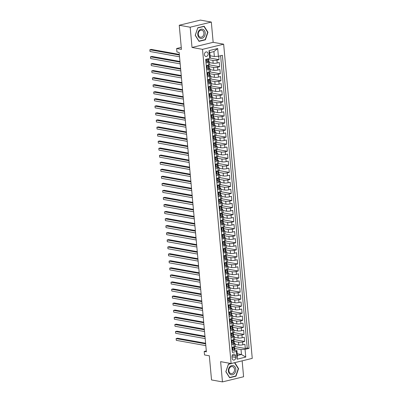 <?xml version="1.0" encoding="UTF-8"?>
<svg xmlns="http://www.w3.org/2000/svg" width="402" height="402" viewBox="0 0 402 402"><rect width="100%" height="100%" fill="white"/><g stroke="black" fill="none" stroke-linecap="round" stroke-linejoin="round"><path stroke-width="0.6" d="M204.457 54.632A2.311 1.824 100.2 0 0 205.879 56.461A2.311 1.824 100.2 0 0 208.115 53.742A2.311 1.824 100.2 0 0 206.693 51.913A2.311 1.824 100.2 0 0 204.457 54.632M211.321 22.06L200.387 20.1L179.247 25.246L190.181 27.205L192.02 47.461L202.518 49.345L223.658 44.195L213.16 42.316L211.321 22.06L190.181 27.205M202.518 49.345L231.11 363.529L252.25 358.383L223.658 44.195M231.11 363.529L220.618 361.649L222.457 381.9L243.597 376.754L242.15 360.84M222.457 381.9L211.527 379.94L209.331 355.81L204.523 354.946L204.201 351.423L206.387 351.82L179.141 52.426L176.955 52.034L176.634 48.511L181.443 49.376L179.247 25.246M205.854 59.33L206.166 62.797L208.256 62.29L208.512 65.109A2.889 0.583 -5.2 0 0 209.638 64.531L209.382 61.717A2.889 0.583 174.8 0 1 208.256 62.29M208.512 65.109L206.427 65.616L206.809 69.842L208.894 69.335L209.151 72.154A2.889 0.583 -5.2 0 0 210.281 71.576L210.025 68.762A2.889 0.583 174.8 0 1 208.894 69.335M209.151 72.154L207.065 72.661L207.452 76.888L209.537 76.38L209.794 79.199A2.889 0.583 -5.2 0 0 210.919 78.621L210.663 75.802A2.889 0.583 174.8 0 1 209.537 76.38M209.794 79.199L207.708 79.707L208.09 83.933L210.176 83.425L210.432 86.244A2.889 0.583 -5.2 0 0 211.563 85.666L211.306 82.847A2.889 0.583 174.8 0 1 210.176 83.425M210.432 86.244L208.347 86.752L208.733 90.978L210.819 90.47L211.075 93.289A2.889 0.583 -5.2 0 0 212.201 92.711L211.944 89.892A2.889 0.583 174.8 0 1 210.819 90.47M211.075 93.289L208.99 93.797L209.372 98.023L211.457 97.515L211.713 100.334A2.889 0.583 -5.2 0 0 212.844 99.756L212.588 96.937A2.889 0.583 174.8 0 1 211.457 97.515M211.713 100.334L209.628 100.842L210.015 105.068L212.1 104.56L212.356 107.374A2.889 0.583 -5.2 0 0 213.487 106.801L213.231 103.982A2.889 0.583 174.8 0 1 212.1 104.56M212.356 107.374L210.271 107.882L210.658 112.113L212.743 111.605L213 114.419A2.889 0.583 -5.2 0 0 214.125 113.846L213.869 111.027A2.889 0.583 174.8 0 1 212.743 111.605M213 114.419L210.914 114.927L211.296 119.153L213.382 118.645L213.638 121.464A2.889 0.583 -5.2 0 0 214.768 120.891L214.512 118.072A2.889 0.583 174.8 0 1 213.382 118.645M213.638 121.464L211.552 121.972L211.939 126.198L214.025 125.69L214.281 128.509A2.889 0.583 -5.2 0 0 215.407 127.936L215.15 125.117A2.889 0.583 174.8 0 1 214.025 125.69M214.281 128.509L212.196 129.017L212.578 133.243L214.663 132.735L214.919 135.554A2.889 0.583 -5.2 0 0 216.05 134.977L215.794 132.163A2.889 0.583 174.8 0 1 214.663 132.735M214.919 135.554L212.834 136.062L213.221 140.288L215.306 139.78L215.562 142.599A2.889 0.583 -5.2 0 0 216.693 142.022L216.437 139.208A2.889 0.583 174.8 0 1 215.306 139.78M215.562 142.599L213.477 143.107L213.859 147.333L215.949 146.825L216.206 149.644A2.889 0.583 -5.2 0 0 217.331 149.067L217.075 146.248A2.889 0.583 174.8 0 1 215.949 146.825M216.206 149.644L214.12 150.152L214.502 154.378L216.588 153.871L216.844 156.69A2.889 0.583 -5.2 0 0 217.974 156.112L217.718 153.293A2.889 0.583 174.8 0 1 216.588 153.871M216.844 156.69L214.758 157.197L215.145 161.423L217.231 160.916L217.487 163.735A2.889 0.583 -5.2 0 0 218.613 163.157L218.356 160.338A2.889 0.583 174.8 0 1 217.231 160.916M217.487 163.735L215.402 164.242L215.784 168.468L217.869 167.961L218.125 170.78A2.889 0.583 -5.2 0 0 219.256 170.202L219 167.383A2.889 0.583 174.8 0 1 217.869 167.961M218.125 170.78L216.04 171.287L216.427 175.513L218.512 175.006L218.768 177.82A2.889 0.583 -5.2 0 0 219.894 177.247L219.638 174.428A2.889 0.583 174.8 0 1 218.512 175.006M218.768 177.82L216.683 178.327L217.065 182.558L219.15 182.051L219.407 184.865A2.889 0.583 -5.2 0 0 220.537 184.292L220.281 181.473A2.889 0.583 174.8 0 1 219.15 182.051M219.407 184.865L217.321 185.372L217.708 189.598L219.793 189.091L220.05 191.91A2.889 0.583 -5.2 0 0 221.18 191.337L220.924 188.518A2.889 0.583 174.8 0 1 219.793 189.091M220.05 191.91L217.964 192.417L218.351 196.643L220.437 196.136L220.693 198.955A2.889 0.583 -5.2 0 0 221.819 198.382L221.562 195.563A2.889 0.583 174.8 0 1 220.437 196.136M220.693 198.955L218.608 199.462L218.989 203.688L221.075 203.181L221.331 206A2.889 0.583 -5.2 0 0 222.462 205.422L222.205 202.608A2.889 0.583 174.8 0 1 221.075 203.181M221.331 206L219.246 206.507L219.633 210.733L221.718 210.226L221.974 213.045A2.889 0.583 -5.2 0 0 223.1 212.467L222.844 209.653A2.889 0.583 174.8 0 1 221.718 210.226M221.974 213.045L219.889 213.552L220.271 217.778L222.356 217.271L222.613 220.09A2.889 0.583 -5.2 0 0 223.743 219.512L223.487 216.693A2.889 0.583 174.8 0 1 222.356 217.271M222.613 220.09L220.527 220.597L220.914 224.824L222.999 224.316L223.256 227.135A2.889 0.583 -5.2 0 0 224.386 226.557L224.125 223.738A2.889 0.583 174.8 0 1 222.999 224.316M223.256 227.135L221.17 227.643L221.552 231.869L223.643 231.361L223.899 234.18A2.889 0.583 -5.2 0 0 225.025 233.602L224.768 230.783A2.889 0.583 174.8 0 1 223.643 231.361M223.899 234.18L221.814 234.688L222.195 238.914L224.281 238.406L224.537 241.225A2.889 0.583 -5.2 0 0 225.668 240.647L225.411 237.828A2.889 0.583 174.8 0 1 224.281 238.406M224.537 241.225L222.452 241.733L222.839 245.959L224.924 245.451L225.18 248.265A2.889 0.583 -5.2 0 0 226.306 247.692L226.05 244.873A2.889 0.583 174.8 0 1 224.924 245.451M225.18 248.265L223.095 248.773L223.477 253.004L225.562 252.496L225.818 255.31A2.889 0.583 -5.2 0 0 226.949 254.737L226.693 251.918A2.889 0.583 174.8 0 1 225.562 252.496M225.818 255.31L223.733 255.818L224.12 260.044L226.205 259.536L226.462 262.355A2.889 0.583 -5.2 0 0 227.587 261.782L227.331 258.963A2.889 0.583 174.8 0 1 226.205 259.536M226.462 262.355L224.376 262.863L224.758 267.089L226.844 266.581L227.1 269.4A2.889 0.583 -5.2 0 0 228.23 268.827L227.974 266.008A2.889 0.583 174.8 0 1 226.844 266.581M227.1 269.4L225.014 269.908L225.401 274.134L227.487 273.626L227.743 276.445A2.889 0.583 -5.2 0 0 228.874 275.867L228.617 273.053A2.889 0.583 174.8 0 1 227.487 273.626M227.743 276.445L225.658 276.953L226.045 281.179L228.13 280.671L228.386 283.49A2.889 0.583 -5.2 0 0 229.512 282.913L229.256 280.099A2.889 0.583 174.8 0 1 228.13 280.671M228.386 283.49L226.301 283.998L226.683 288.224L228.768 287.716L229.024 290.535A2.889 0.583 -5.2 0 0 230.155 289.958L229.899 287.139A2.889 0.583 174.8 0 1 228.768 287.716M229.024 290.535L226.939 291.043L227.326 295.269L229.411 294.761L229.668 297.58A2.889 0.583 -5.2 0 0 230.793 297.003L230.537 294.184A2.889 0.583 174.8 0 1 229.411 294.761M229.668 297.58L227.582 298.088L227.964 302.314L230.05 301.807L230.306 304.626A2.889 0.583 -5.2 0 0 231.436 304.048L231.18 301.229A2.889 0.583 174.8 0 1 230.05 301.807M230.306 304.626L228.22 305.133L228.607 309.359L230.693 308.852L230.949 311.666A2.889 0.583 -5.2 0 0 232.08 311.093L231.818 308.274A2.889 0.583 174.8 0 1 230.693 308.852M230.949 311.666L228.864 312.178L229.246 316.404L231.336 315.897L231.592 318.711A2.889 0.583 -5.2 0 0 232.718 318.138L232.462 315.319A2.889 0.583 174.8 0 1 231.336 315.897M231.592 318.711L229.507 319.218L229.889 323.449L231.974 322.942L232.23 325.756A2.889 0.583 -5.2 0 0 233.361 325.183L233.105 322.364A2.889 0.583 174.8 0 1 231.974 322.942M232.23 325.756L230.145 326.263L230.532 330.489L232.617 329.982L232.874 332.801A2.889 0.583 -5.2 0 0 233.999 332.228L233.743 329.409A2.889 0.583 174.8 0 1 232.617 329.982M232.874 332.801L230.788 333.308L231.17 337.534L233.255 337.027L233.512 339.846A2.889 0.583 -5.2 0 0 234.642 339.273L234.386 336.454A2.889 0.583 174.8 0 1 233.255 337.027M233.512 339.846L231.426 340.353L231.813 344.579L233.899 344.072A2.889 0.583 -5.2 0 0 235.024 343.499A2.889 0.583 -5.2 0 0 234.436 343.202L234.18 343.157M235.105 344.353L238.803 345.022A2.889 0.583 -5.2 0 0 242.838 344.775L244.924 344.268L245.31 348.494L234.939 346.635M233.743 341.338L238.547 342.202A2.889 0.583 -5.2 0 0 242.582 341.961L244.667 341.454L234.296 339.589M244.667 341.454L244.285 337.223L242.2 337.73A2.889 0.583 -5.2 0 1 238.165 337.976L234.461 337.313M233.823 330.268L237.522 330.931A2.889 0.583 -5.2 0 0 241.557 330.69L243.642 330.178L244.029 334.409L233.657 332.544M233.18 323.223L236.884 323.886A2.889 0.583 -5.2 0 0 240.914 323.645L242.999 323.138L243.386 327.364L233.014 325.499M232.542 316.178L236.24 316.841A2.889 0.583 -5.2 0 0 240.275 316.6L242.361 316.093L242.743 320.319L232.371 318.454M231.899 309.133L235.597 309.796A2.889 0.583 -5.2 0 0 239.632 309.555L241.718 309.048L242.104 313.274L231.733 311.414M231.256 302.088L234.959 302.751A2.889 0.583 -5.2 0 0 238.994 302.51L241.079 302.002L241.461 306.229L231.09 304.369M230.617 295.043L234.316 295.706A2.889 0.583 -5.2 0 0 238.351 295.465L240.436 294.957L240.823 299.183L230.452 297.324M229.974 287.998L233.678 288.661A2.889 0.583 -5.2 0 0 237.713 288.42L239.798 287.912L240.18 292.138L229.808 290.279M229.336 280.953L233.034 281.616A2.889 0.583 -5.2 0 0 237.069 281.375L239.155 280.867L239.542 285.093L229.17 283.234M228.693 273.908L232.391 274.576A2.889 0.583 -5.2 0 0 236.426 274.33L238.512 273.822L238.899 278.048L228.527 276.189M228.055 266.868L231.753 267.531A2.889 0.583 -5.2 0 0 235.788 267.285L237.873 266.777L238.255 271.008L227.884 269.144M227.411 259.823L231.11 260.486A2.889 0.583 -5.2 0 0 235.145 260.245L237.23 259.732L237.617 263.963L227.246 262.099M226.768 252.778L230.472 253.441A2.889 0.583 -5.2 0 0 234.507 253.2L236.592 252.692L236.974 256.918L226.602 255.054M226.13 245.733L229.828 246.396A2.889 0.583 -5.2 0 0 233.863 246.155L235.949 245.647L236.336 249.873L225.964 248.009M225.487 238.687L229.19 239.351A2.889 0.583 -5.2 0 0 233.22 239.11L235.306 238.602L235.693 242.828L225.321 240.969M224.849 231.642L228.547 232.306A2.889 0.583 -5.2 0 0 232.582 232.065L234.667 231.557L235.049 235.783L224.678 233.924M224.205 224.597L227.904 225.261A2.889 0.583 -5.2 0 0 231.939 225.019L234.024 224.512L234.411 228.738L224.04 226.879M223.562 217.552L227.266 218.216A2.889 0.583 -5.2 0 0 231.301 217.974L233.386 217.467L233.768 221.693L223.396 219.834M222.924 210.507L226.622 211.171A2.889 0.583 -5.2 0 0 230.658 210.929L232.743 210.422L233.13 214.648L222.758 212.789M222.281 203.462L225.984 204.131A2.889 0.583 -5.2 0 0 230.019 203.884L232.105 203.377L232.487 207.603L222.115 205.744M221.643 196.422L225.341 197.086A2.889 0.583 -5.2 0 0 229.376 196.839L231.462 196.332L231.848 200.563L221.477 198.699M220.999 189.377L224.703 190.04A2.889 0.583 -5.2 0 0 228.733 189.799L230.818 189.287L231.205 193.518L220.834 191.653M220.361 182.332L224.06 182.995A2.889 0.583 -5.2 0 0 228.095 182.754L230.18 182.247L230.562 186.473L220.19 184.608M219.718 175.287L223.417 175.95A2.889 0.583 -5.2 0 0 227.452 175.709L229.537 175.202L229.924 179.428L219.552 177.568M219.075 168.242L222.778 168.905A2.889 0.583 -5.2 0 0 226.813 168.664L228.899 168.157L229.281 172.383L218.909 170.523M218.437 161.197L222.135 161.86A2.889 0.583 -5.2 0 0 226.17 161.619L228.256 161.112L228.643 165.338L218.271 163.478M217.794 154.152L221.497 154.815A2.889 0.583 -5.2 0 0 225.527 154.574L227.612 154.066L227.999 158.293L217.628 156.433M217.155 147.107L220.854 147.77A2.889 0.583 -5.2 0 0 224.889 147.529L226.974 147.021L227.356 151.247L216.985 149.388M216.512 140.062L220.211 140.725A2.889 0.583 -5.2 0 0 224.246 140.484L226.331 139.976L226.718 144.202L216.346 142.343M215.869 133.017L219.572 133.685A2.889 0.583 -5.2 0 0 223.607 133.439L225.693 132.931L226.075 137.157L215.703 135.298M215.231 125.977L218.929 126.64A2.889 0.583 -5.2 0 0 222.964 126.394L225.05 125.886L225.437 130.117L215.065 128.253M214.588 118.932L218.291 119.595A2.889 0.583 -5.2 0 0 222.326 119.354L224.411 118.846L224.793 123.072L214.422 121.208M213.949 111.887L217.648 112.55A2.889 0.583 -5.2 0 0 221.683 112.309L223.768 111.801L224.155 116.027L213.784 114.163M213.306 104.842L217.01 105.505A2.889 0.583 -5.2 0 0 221.04 105.264L223.125 104.756L223.512 108.982L213.14 107.123M212.668 97.797L216.366 98.46A2.889 0.583 -5.2 0 0 220.402 98.219L222.487 97.711L222.869 101.937L212.497 100.078M212.025 90.751L215.723 91.415A2.889 0.583 -5.2 0 0 219.758 91.174L221.844 90.666L222.231 94.892L211.859 93.033M211.382 83.706L215.085 84.37A2.889 0.583 -5.2 0 0 219.12 84.129L221.206 83.621L221.587 87.847L211.216 85.988M210.743 76.661L214.442 77.325A2.889 0.583 -5.2 0 0 218.477 77.084L220.562 76.576L220.949 80.802L210.578 78.943M210.1 69.616L213.804 70.28A2.889 0.583 -5.2 0 0 217.834 70.038L219.919 69.531L220.306 73.757L209.934 71.898M209.462 62.571L213.16 63.24A2.889 0.583 -5.2 0 0 217.196 62.993L219.281 62.486L219.663 66.712L209.291 64.853M209.382 61.717A2.889 0.583 174.8 0 0 208.789 61.421L208.537 61.375M210.025 68.762A2.889 0.583 174.8 0 0 209.432 68.466L209.181 68.42M210.663 75.802A2.889 0.583 174.8 0 0 210.07 75.511L209.819 75.465M211.306 82.847A2.889 0.583 174.8 0 0 210.713 82.556L210.462 82.51M211.944 89.892A2.889 0.583 174.8 0 0 211.357 89.601L211.1 89.556M212.588 96.937A2.889 0.583 174.8 0 0 211.995 96.646L211.743 96.601M213.231 103.982A2.889 0.583 174.8 0 0 212.638 103.686L212.387 103.641M213.869 111.027A2.889 0.583 174.8 0 0 213.276 110.731L213.025 110.686M214.512 118.072A2.889 0.583 174.8 0 0 213.919 117.776L213.668 117.731M215.15 125.117A2.889 0.583 174.8 0 0 214.562 124.821L214.306 124.776M215.794 132.163A2.889 0.583 174.8 0 0 215.201 131.866L214.949 131.821M216.437 139.208A2.889 0.583 174.8 0 0 215.844 138.911L215.588 138.866M217.075 146.248A2.889 0.583 174.8 0 0 216.482 145.956L216.231 145.911M217.718 153.293A2.889 0.583 174.8 0 0 217.125 153.001L216.874 152.956M218.356 160.338A2.889 0.583 174.8 0 0 217.763 160.046L217.512 160.001M219 167.383A2.889 0.583 174.8 0 0 218.407 167.091L218.155 167.046M219.638 174.428A2.889 0.583 174.8 0 0 219.05 174.131L218.794 174.086M220.281 181.473A2.889 0.583 174.8 0 0 219.688 181.176L219.437 181.131M220.924 188.518A2.889 0.583 174.8 0 0 220.331 188.221L220.08 188.176M221.562 195.563A2.889 0.583 174.8 0 0 220.969 195.266L220.718 195.221M222.205 202.608A2.889 0.583 174.8 0 0 221.613 202.312L221.361 202.266M222.844 209.653A2.889 0.583 174.8 0 0 222.256 209.357L221.999 209.311M223.487 216.693A2.889 0.583 174.8 0 0 222.894 216.402L222.643 216.356M224.125 223.738A2.889 0.583 174.8 0 0 223.537 223.447L223.281 223.401M224.768 230.783A2.889 0.583 174.8 0 0 224.175 230.492L223.924 230.446M225.411 237.828A2.889 0.583 174.8 0 0 224.818 237.537L224.567 237.492M226.05 244.873A2.889 0.583 174.8 0 0 225.457 244.577L225.205 244.532M226.693 251.918A2.889 0.583 174.8 0 0 226.1 251.622L225.849 251.577M227.331 258.963A2.889 0.583 174.8 0 0 226.743 258.667L226.487 258.622M227.974 266.008A2.889 0.583 174.8 0 0 227.381 265.712L227.13 265.667M228.617 273.053A2.889 0.583 174.8 0 0 228.024 272.757L227.768 272.712M229.256 280.099A2.889 0.583 174.8 0 0 228.663 279.802L228.411 279.757M229.899 287.139A2.889 0.583 174.8 0 0 229.306 286.847L229.055 286.802M230.537 294.184A2.889 0.583 174.8 0 0 229.949 293.892L229.693 293.847M231.18 301.229A2.889 0.583 174.8 0 0 230.587 300.937L230.336 300.892M231.818 308.274A2.889 0.583 174.8 0 0 231.23 307.982L230.974 307.937M232.462 315.319A2.889 0.583 174.8 0 0 231.869 315.022L231.617 314.977M233.105 322.364A2.889 0.583 174.8 0 0 232.512 322.067L232.261 322.022M233.743 329.409A2.889 0.583 174.8 0 0 233.15 329.112L232.899 329.067M234.386 336.454A2.889 0.583 174.8 0 0 233.793 336.157L233.542 336.112M235.693 357.443L235.552 355.896A2.241 1.764 100.2 0 0 234.18 354.122A2.241 1.764 100.2 0 0 232.009 356.76L232.15 358.308A2.241 1.764 100.2 0 0 233.527 360.081A2.241 1.764 100.2 0 0 235.693 357.443L232.014 356.785M210.08 55.757L214.356 56.521L213.909 51.592L209.794 52.592L210.241 57.526L209.703 58.396L205.703 59.365L232.376 352.418L236.376 351.448L236.914 350.579L234.823 350.202M209.703 58.396L209 50.647L217.683 48.531L218.392 56.28L222.391 55.305L249.059 348.358L245.059 349.333L245.768 357.082L237.079 359.197L236.376 351.448M208.095 59.556L212.904 60.421L213.16 63.24M208.738 66.601L213.547 67.466L213.804 70.28M209.382 73.646L214.186 74.511L214.442 77.325M210.02 80.691L214.829 81.556L215.085 84.37M210.663 87.736L215.467 88.596L215.723 91.415M211.301 94.782L216.11 95.641L216.366 98.46M211.944 101.827L216.748 102.686L217.01 105.505M212.588 108.867L217.392 109.731L217.648 112.55M213.226 115.912L218.035 116.776L218.291 119.595M213.869 122.957L218.673 123.821L218.929 126.64M214.507 130.002L219.316 130.866L219.572 133.685M215.15 137.047L219.954 137.911L220.211 140.725M215.789 144.092L220.597 144.956L220.854 147.77M216.432 151.137L221.241 152.001L221.497 154.815M217.075 158.182L221.879 159.041L222.135 161.86M217.713 165.227L222.522 166.086L222.778 168.905M218.356 172.272L223.16 173.131L223.417 175.95M218.995 179.312L223.803 180.176L224.06 182.995M219.638 186.357L224.442 187.221L224.703 190.04M220.281 193.402L225.085 194.266L225.341 197.086M220.919 200.447L225.728 201.312L225.984 204.131M221.562 207.492L226.366 208.357L226.622 211.171M222.2 214.537L227.009 215.402L227.266 218.216M222.844 221.582L227.648 222.447L227.904 225.261M223.482 228.627L228.291 229.487L228.547 232.306M224.125 235.672L228.934 236.532L229.19 239.351M224.768 242.718L229.572 243.577L229.828 246.396M225.406 249.758L230.215 250.622L230.472 253.441M226.05 256.803L230.854 257.667L231.11 260.486M226.688 263.848L231.497 264.712L231.753 267.531M227.331 270.893L232.135 271.757L232.391 274.576M227.974 277.938L232.778 278.802L233.034 281.616M228.612 284.983L233.421 285.847L233.678 288.661M229.256 292.028L234.059 292.892L234.316 295.706M229.894 299.073L234.703 299.932L234.959 302.751M230.537 306.118L235.341 306.977L235.597 309.796M231.175 313.163L235.984 314.022L236.24 316.841M231.818 320.203L236.627 321.067L236.884 323.886M232.462 327.248L237.265 328.112L237.522 330.931M233.1 334.293L237.909 335.157L238.165 337.976M245.31 348.494L247.225 348.031L220.623 55.737M212.904 60.421A2.889 0.583 174.8 0 0 216.939 60.179L219.025 59.672L218.708 56.205M219.663 66.712L217.577 67.219A2.889 0.583 174.8 0 1 213.547 67.466M220.306 73.757L218.221 74.264A2.889 0.583 174.8 0 1 214.186 74.511M220.949 80.802L218.864 81.31A2.889 0.583 174.8 0 1 214.829 81.556M221.587 87.847L219.502 88.355A2.889 0.583 174.8 0 1 215.467 88.596M222.231 94.892L220.145 95.4A2.889 0.583 174.8 0 1 216.11 95.641M222.869 101.937L220.783 102.445A2.889 0.583 174.8 0 1 216.748 102.686M223.512 108.982L221.427 109.49A2.889 0.583 174.8 0 1 217.392 109.731M224.155 116.027L222.07 116.535A2.889 0.583 174.8 0 1 218.035 116.776M224.793 123.072L222.708 123.58A2.889 0.583 174.8 0 1 218.673 123.821M225.437 130.117L223.351 130.625A2.889 0.583 174.8 0 1 219.316 130.866M226.075 137.157L223.989 137.665A2.889 0.583 174.8 0 1 219.954 137.911M226.718 144.202L224.633 144.71A2.889 0.583 174.8 0 1 220.597 144.956M227.356 151.247L225.271 151.755A2.889 0.583 174.8 0 1 221.241 152.001M227.999 158.293L225.914 158.8A2.889 0.583 174.8 0 1 221.879 159.041M228.643 165.338L226.557 165.845A2.889 0.583 174.8 0 1 222.522 166.086M229.281 172.383L227.195 172.89A2.889 0.583 174.8 0 1 223.16 173.131M229.924 179.428L227.839 179.935A2.889 0.583 174.8 0 1 223.803 180.176M230.562 186.473L228.477 186.98A2.889 0.583 174.8 0 1 224.442 187.221M231.205 193.518L229.12 194.025A2.889 0.583 174.8 0 1 225.085 194.266M231.848 200.563L229.763 201.07A2.889 0.583 174.8 0 1 225.728 201.312M232.487 207.603L230.401 208.11A2.889 0.583 174.8 0 1 226.366 208.357M233.13 214.648L231.044 215.155A2.889 0.583 174.8 0 1 227.009 215.402M233.768 221.693L231.683 222.2A2.889 0.583 174.8 0 1 227.648 222.447M234.411 228.738L232.326 229.246A2.889 0.583 174.8 0 1 228.291 229.487M235.049 235.783L232.964 236.291A2.889 0.583 174.8 0 1 228.934 236.532M235.693 242.828L233.607 243.336A2.889 0.583 174.8 0 1 229.572 243.577M236.336 249.873L234.25 250.381A2.889 0.583 174.8 0 1 230.215 250.622M236.974 256.918L234.889 257.426A2.889 0.583 174.8 0 1 230.854 257.667M237.617 263.963L235.532 264.471A2.889 0.583 174.8 0 1 231.497 264.712M238.255 271.008L236.17 271.516A2.889 0.583 174.8 0 1 232.135 271.757M238.899 278.048L236.813 278.556A2.889 0.583 174.8 0 1 232.778 278.802M239.542 285.093L237.456 285.601A2.889 0.583 174.8 0 1 233.421 285.847M240.18 292.138L238.095 292.646A2.889 0.583 174.8 0 1 234.059 292.892M240.823 299.183L238.738 299.691A2.889 0.583 174.8 0 1 234.703 299.932M241.461 306.229L239.376 306.736A2.889 0.583 174.8 0 1 235.341 306.977M242.104 313.274L240.019 313.781A2.889 0.583 174.8 0 1 235.984 314.022M242.743 320.319L240.657 320.826A2.889 0.583 174.8 0 1 236.627 321.067M243.386 327.364L241.3 327.871A2.889 0.583 174.8 0 1 237.265 328.112M244.029 334.409L241.944 334.916A2.889 0.583 174.8 0 1 237.909 335.157M232.306 351.66L232.07 347.398L234.155 346.891A2.889 0.583 -5.2 0 0 235.281 346.313L235.024 343.499M236.914 350.579L237.361 355.509L241.476 354.509L241.024 349.574L245.059 349.333M237.2 353.74L241.476 354.509L245.768 357.082M234.381 348.383L241.024 349.574M181.262 47.386L176.634 48.511M206.306 350.916L204.201 351.423M247.225 348.031L249.059 348.358M219.025 59.672L209.924 58.039M218.392 56.28L214.356 56.521M237.361 355.509L237.079 359.197M209 50.647L209.794 52.592M217.683 48.531L213.909 51.592M231.004 363.508L228.391 364.147L225.829 371.719L229.632 377.744L235.999 376.192L238.562 368.619L234.783 362.634M192.02 47.461L213.16 42.316M197.779 27.768L195.216 35.341L199.02 41.366L205.387 39.813L207.95 32.24L204.146 26.22L197.779 27.768M238.215 368.559L238.562 368.619M235.401 376.086L235.999 376.192M207.603 32.18L207.95 32.24M204.789 39.708L205.387 39.813M233.828 346.961L232.748 347.946L232.939 350.057L234.145 350.484A1.915 0.387 -5.2 0 0 234.863 350.107L234.743 348.77A1.915 0.387 -5.2 0 0 234.713 348.71L234.235 348.238M234.145 350.484L232.939 350.057M232.748 347.946L232.18 347.841L232.371 349.956M232.18 347.841L232.884 347.202M205.608 343.258L177.553 338.228L176.126 338.574L205.663 343.876M176.287 340.333L176.126 338.574L176.287 340.333L205.824 345.635M232.637 347.423A5.527 1.121 -5.2 0 0 232.2 347.368M232.09 347.64A4.588 0.93 174.8 0 1 232.341 347.695M234.632 347.861A1.915 0.387 174.8 0 1 234.667 347.926A1.915 0.387 174.8 0 1 234.321 348.187L234.401 349.031A1.915 0.387 -5.2 0 0 234.743 348.77M228.396 371.056A4.693 3.703 100.2 0 0 232.527 374.734A4.693 3.703 100.2 0 0 235.823 369.247A4.693 3.703 100.2 0 0 231.693 365.574A4.693 3.703 100.2 0 0 228.396 371.056M228.899 370.765A3.553 2.804 100.2 0 0 231.08 373.579A3.553 2.804 100.2 0 0 234.522 369.398A3.553 2.804 100.2 0 0 232.336 366.584A3.553 2.804 100.2 0 0 228.899 370.765M234.592 362.815L238.275 368.654L235.793 375.991L229.622 377.493L225.939 371.654L228.426 364.318L234.276 362.76M200 38.195A4.693 3.703 100.2 0 0 204.919 35.286A4.693 3.703 100.2 0 0 202.99 29.361A4.693 3.703 100.2 0 0 198.07 32.271A4.693 3.703 100.2 0 0 200 38.195M199.965 37.049A3.553 2.804 100.2 0 0 200.467 37.205A3.553 2.804 100.2 0 0 203.784 34.527A3.553 2.804 100.2 0 0 202.231 30.361A3.553 2.804 100.2 0 0 201.724 30.205A3.553 2.804 100.2 0 0 198.407 32.884A3.553 2.804 100.2 0 0 199.965 37.049M197.809 27.939L203.98 26.442L207.663 32.276L205.181 39.612L199.01 41.115L195.327 35.276L197.729 27.924M203.558 26.361L203.98 26.442M233.185 339.916L232.105 340.901L232.301 343.012L233.507 343.439A1.915 0.387 -5.2 0 0 234.225 343.062L234.105 341.725A1.915 0.387 -5.2 0 0 234.07 341.665L233.597 341.192M233.507 343.439L232.301 343.012M232.105 340.901L231.537 340.796L231.728 342.911M231.537 340.796L232.24 340.157M204.97 336.213L176.915 331.183L175.488 331.529L205.025 336.831M175.649 333.288L175.488 331.529L175.649 333.288L205.186 338.59M231.994 340.378A5.527 1.121 -5.2 0 0 231.557 340.323M231.451 340.594A4.588 0.93 174.8 0 1 231.703 340.65M233.994 340.816A1.915 0.387 174.8 0 1 234.024 340.881A1.915 0.387 174.8 0 1 233.683 341.142L233.758 341.986A1.915 0.387 -5.2 0 0 234.105 341.725M232.542 332.871L231.467 333.856L231.658 335.966L232.864 336.394A1.915 0.387 -5.2 0 0 233.582 336.022L233.461 334.68A1.915 0.387 -5.2 0 0 233.426 334.62L232.954 334.152M232.864 336.394L231.658 335.966M231.467 333.856L230.899 333.75L231.09 335.866M230.899 333.75L231.602 333.112M204.327 329.173L176.272 324.138L174.845 324.484L204.382 329.786M175.006 326.248L174.845 324.484L175.006 326.248L204.543 331.544M231.356 333.333A5.527 1.121 -5.2 0 0 230.914 333.278M230.808 333.549A4.588 0.93 174.8 0 1 231.06 333.605M233.351 333.776A1.915 0.387 174.8 0 1 233.386 333.836A1.915 0.387 174.8 0 1 233.039 334.097L233.115 334.941A1.915 0.387 -5.2 0 0 233.461 334.68M231.904 325.826L230.823 326.811L231.014 328.921L232.225 329.349A1.915 0.387 -5.2 0 0 232.944 328.977L232.818 327.635A1.915 0.387 -5.2 0 0 232.788 327.575L232.316 327.107M232.225 329.349L231.014 328.921M230.823 326.811L230.256 326.71L230.446 328.821M230.256 326.71L230.959 326.067M203.683 322.128L175.634 317.093L174.202 317.439L203.744 322.741M174.362 319.203L174.202 317.439L174.362 319.203L203.899 324.499M230.713 326.288A5.527 1.121 -5.2 0 0 230.276 326.233M230.165 326.504A4.588 0.93 174.8 0 1 230.416 326.56M232.713 326.731A1.915 0.387 174.8 0 1 232.743 326.791A1.915 0.387 174.8 0 1 232.401 327.052L232.477 327.896A1.915 0.387 -5.2 0 0 232.818 327.635M231.261 318.781L230.185 319.766L230.376 321.876L231.582 322.303A1.915 0.387 -5.2 0 0 232.301 321.932L232.18 320.59A1.915 0.387 -5.2 0 0 232.145 320.53L231.673 320.062M231.582 322.303L230.376 321.876M230.185 319.766L229.612 319.665L229.808 321.776M229.612 319.665L230.321 319.022M203.045 315.083L174.991 310.048L173.563 310.394L203.1 315.696M173.724 312.158L173.563 310.394L173.724 312.158L203.261 317.454M230.075 319.243A5.527 1.121 -5.2 0 0 229.632 319.188M229.527 319.459A4.588 0.93 174.8 0 1 229.778 319.515M232.07 319.685A1.915 0.387 174.8 0 1 232.105 319.746A1.915 0.387 174.8 0 1 231.758 320.007L231.833 320.851A1.915 0.387 -5.2 0 0 232.18 320.59M230.622 311.736L229.542 312.721L229.733 314.836L230.939 315.258A1.915 0.387 -5.2 0 0 231.663 314.887L231.537 313.55A1.915 0.387 -5.2 0 0 231.507 313.485L231.029 313.017M230.939 315.258L229.733 314.836M229.542 312.721L228.974 312.62L229.165 314.731M228.974 312.62L229.678 311.977M202.402 308.038L174.352 303.002L172.92 303.349L202.457 308.651M173.081 305.113L172.92 303.349L173.081 305.113L202.618 310.414M229.431 312.203A5.527 1.121 -5.2 0 0 228.994 312.143M228.884 312.414A4.588 0.93 174.8 0 1 229.135 312.47M231.426 312.64A1.915 0.387 174.8 0 1 231.462 312.701A1.915 0.387 174.8 0 1 231.115 312.962L231.195 313.806A1.915 0.387 -5.2 0 0 231.537 313.55M229.979 304.696L228.899 305.676L229.095 307.791L230.301 308.218A1.915 0.387 -5.2 0 0 231.019 307.842L230.899 306.505A1.915 0.387 -5.2 0 0 230.864 306.44L230.391 305.972M230.301 308.218L229.095 307.791M228.899 305.676L228.331 305.575L228.527 307.686M228.331 305.575L229.034 304.932M201.764 300.992L173.709 295.957L172.282 296.304L201.819 301.606M172.443 298.068L172.282 296.304L172.443 298.068L201.98 303.369M228.793 305.158A5.527 1.121 -5.2 0 0 228.351 305.098M228.246 305.369A4.588 0.93 174.8 0 1 228.497 305.425M230.788 305.595A1.915 0.387 174.8 0 1 230.818 305.656A1.915 0.387 174.8 0 1 230.477 305.917L230.552 306.761A1.915 0.387 -5.2 0 0 230.899 306.505M229.336 297.651L228.261 298.631L228.452 300.746L229.658 301.173A1.915 0.387 -5.2 0 0 230.376 300.796L230.256 299.46A1.915 0.387 -5.2 0 0 230.225 299.395L229.748 298.927M229.658 301.173L228.452 300.746M228.261 298.631L227.693 298.53L227.884 300.641M227.693 298.53L228.396 297.887M201.121 293.947L173.066 288.912L171.639 289.264L201.176 294.56M171.8 291.023L171.639 289.264L171.8 291.023L201.337 296.324M228.15 298.113A5.527 1.121 -5.2 0 0 227.708 298.053M227.602 298.324A4.588 0.93 174.8 0 1 227.854 298.379M230.145 298.55A1.915 0.387 174.8 0 1 230.18 298.616A1.915 0.387 174.8 0 1 229.833 298.872L229.914 299.721A1.915 0.387 -5.2 0 0 230.256 299.46M228.698 290.606L227.617 291.586L227.813 293.701L229.019 294.128A1.915 0.387 -5.2 0 0 229.738 293.751L229.617 292.415A1.915 0.387 -5.2 0 0 229.582 292.349L229.11 291.882M229.019 294.128L227.813 293.701M227.617 291.586L227.05 291.485L227.241 293.601M227.05 291.485L227.753 290.842M200.482 286.902L172.428 281.867L171.001 282.219L200.538 287.515M171.157 283.978L171.001 282.219L171.157 283.978L200.698 289.279M227.507 291.068A5.527 1.121 -5.2 0 0 227.07 291.013M226.964 291.284A4.588 0.93 174.8 0 1 227.215 291.339M229.507 291.505A1.915 0.387 174.8 0 1 229.537 291.571A1.915 0.387 174.8 0 1 229.195 291.827L229.271 292.676A1.915 0.387 -5.2 0 0 229.617 292.415M228.055 283.561L226.979 284.541L227.17 286.656L228.376 287.083A1.915 0.387 -5.2 0 0 229.095 286.706L228.974 285.37A1.915 0.387 -5.2 0 0 228.939 285.309L228.467 284.837M228.376 287.083L227.17 286.656M226.979 284.541L226.411 284.44L226.602 286.556M226.411 284.44L227.115 283.797M199.839 279.857L171.785 274.827L170.358 275.174L199.894 280.47M170.518 276.933L170.358 275.174L170.518 276.933L200.055 282.234M226.869 284.023A5.527 1.121 -5.2 0 0 226.426 283.968M226.321 284.239A4.588 0.93 174.8 0 1 226.572 284.294M228.864 284.46A1.915 0.387 174.8 0 1 228.899 284.526A1.915 0.387 174.8 0 1 228.552 284.787L228.627 285.631A1.915 0.387 -5.2 0 0 228.974 285.37M227.416 276.516L226.336 277.501L226.527 279.611L227.733 280.038A1.915 0.387 -5.2 0 0 228.457 279.661L228.331 278.325A1.915 0.387 -5.2 0 0 228.301 278.264L227.823 277.792M227.733 280.038L226.527 279.611M226.336 277.501L225.768 277.395L225.959 279.511M225.768 277.395L226.472 276.757M199.196 272.812L171.146 267.782L169.714 268.129L199.251 273.43M169.875 269.888L169.714 268.129L169.875 269.888L199.412 275.189M226.225 276.978A5.527 1.121 -5.2 0 0 225.788 276.923M225.678 277.194A4.588 0.93 174.8 0 1 225.929 277.249M228.22 277.415A1.915 0.387 174.8 0 1 228.256 277.481A1.915 0.387 174.8 0 1 227.909 277.742L227.989 278.586A1.915 0.387 -5.2 0 0 228.331 278.325M226.773 269.471L225.693 270.456L225.889 272.566L227.095 272.993A1.915 0.387 -5.2 0 0 227.813 272.616L227.693 271.28A1.915 0.387 -5.2 0 0 227.658 271.219L227.185 270.747M227.095 272.993L225.889 272.566M225.693 270.456L225.125 270.35L225.321 272.466M225.125 270.35L225.829 269.712M198.558 265.767L170.503 260.737L169.076 261.084L198.613 266.385M169.237 262.843L169.076 261.084L169.237 262.843L198.774 268.144M225.587 269.933A5.527 1.121 -5.2 0 0 225.145 269.878M225.04 270.149A4.588 0.93 174.8 0 1 225.291 270.204M227.582 270.37A1.915 0.387 174.8 0 1 227.612 270.435A1.915 0.387 174.8 0 1 227.271 270.697L227.346 271.541A1.915 0.387 -5.2 0 0 227.693 271.28M226.135 262.426L225.055 263.411L225.246 265.521L226.452 265.948A1.915 0.387 -5.2 0 0 227.17 265.576L227.05 264.235A1.915 0.387 -5.2 0 0 227.019 264.174L226.542 263.707M226.452 265.948L225.246 265.521M225.055 263.411L224.487 263.305L224.678 265.421M224.487 263.305L225.19 262.667M197.915 258.727L169.86 253.692L168.433 254.039L197.97 259.34M168.594 255.803L168.433 254.039L168.594 255.803L198.131 261.099M224.944 262.888A5.527 1.121 -5.2 0 0 224.507 262.833M224.396 263.104A4.588 0.93 174.8 0 1 224.648 263.159M226.939 263.33A1.915 0.387 174.8 0 1 226.974 263.39A1.915 0.387 174.8 0 1 226.627 263.652L226.708 264.496A1.915 0.387 -5.2 0 0 227.05 264.235M225.492 255.381L224.411 256.365L224.607 258.476L225.813 258.903A1.915 0.387 -5.2 0 0 226.532 258.531L226.411 257.19A1.915 0.387 -5.2 0 0 226.376 257.129L225.904 256.662M225.813 258.903L224.607 258.476M224.411 256.365L223.844 256.265L224.035 258.375M223.844 256.265L224.547 255.622M197.276 251.682L169.222 246.647L167.795 246.994L197.332 252.295M167.956 248.758L167.795 246.994L167.956 248.758L197.493 254.054M224.301 255.843A5.527 1.121 -5.2 0 0 223.864 255.788M223.758 256.059A4.588 0.93 174.8 0 1 224.009 256.114M226.301 256.285A1.915 0.387 174.8 0 1 226.331 256.345A1.915 0.387 174.8 0 1 225.989 256.607L226.065 257.451A1.915 0.387 -5.2 0 0 226.411 257.19M224.849 248.335L223.773 249.32L223.964 251.431L225.17 251.858A1.915 0.387 -5.2 0 0 225.889 251.486L225.768 250.144A1.915 0.387 -5.2 0 0 225.733 250.084L225.261 249.617M225.17 251.858L223.964 251.431M223.773 249.32L223.205 249.22L223.396 251.33M223.205 249.22L223.909 248.577M196.633 244.637L168.579 239.602L167.152 239.949L196.689 245.25M167.312 241.713L167.152 239.949L167.312 241.713L196.849 247.009M223.663 248.798A5.527 1.121 -5.2 0 0 223.221 248.743M223.115 249.014A4.588 0.93 174.8 0 1 223.366 249.069M225.658 249.24A1.915 0.387 174.8 0 1 225.693 249.3A1.915 0.387 174.8 0 1 225.346 249.562L225.421 250.406A1.915 0.387 -5.2 0 0 225.768 250.144M224.21 241.29L223.13 242.275L223.321 244.391L224.532 244.813A1.915 0.387 -5.2 0 0 225.251 244.441L225.125 243.104A1.915 0.387 -5.2 0 0 225.095 243.039L224.623 242.572M224.532 244.813L223.321 244.391M223.13 242.275L222.562 242.175L222.753 244.285M222.562 242.175L223.266 241.532M195.99 237.592L167.941 232.557L166.508 232.904L196.05 238.205M166.669 234.667L166.508 232.904L166.669 234.667L196.206 239.969M223.02 241.758A5.527 1.121 -5.2 0 0 222.582 241.697M222.472 241.969A4.588 0.93 174.8 0 1 222.723 242.024M225.019 242.195A1.915 0.387 174.8 0 1 225.05 242.255A1.915 0.387 174.8 0 1 224.708 242.517L224.783 243.361A1.915 0.387 -5.2 0 0 225.125 243.104M223.567 234.25L222.492 235.23L222.683 237.346L223.889 237.773A1.915 0.387 -5.2 0 0 224.607 237.396L224.487 236.059A1.915 0.387 -5.2 0 0 224.452 235.994L223.979 235.527M223.889 237.773L222.683 237.346M222.492 235.23L221.919 235.13L222.115 237.24M221.919 235.13L222.628 234.487M195.352 230.547L167.297 225.512L165.87 225.859L195.407 231.16M166.031 227.622L165.87 225.859L166.031 227.622L195.568 232.924M222.381 234.713A5.527 1.121 -5.2 0 0 221.939 234.652M221.834 234.924A4.588 0.93 174.8 0 1 222.085 234.979M224.376 235.15A1.915 0.387 174.8 0 1 224.411 235.21A1.915 0.387 174.8 0 1 224.065 235.471L224.14 236.316A1.915 0.387 -5.2 0 0 224.487 236.059M222.929 227.205L221.849 228.185L222.04 230.301L223.246 230.728A1.915 0.387 -5.2 0 0 223.969 230.351L223.844 229.014A1.915 0.387 -5.2 0 0 223.813 228.949L223.336 228.482M223.246 230.728L222.04 230.301M221.849 228.185L221.281 228.085L221.472 230.195M221.281 228.085L221.984 227.442M194.709 223.502L166.659 218.467L165.227 218.819L194.764 224.115M165.388 220.577L165.227 218.819L165.388 220.577L194.925 225.879M221.738 227.668A5.527 1.121 -5.2 0 0 221.301 227.607M221.19 227.879A4.588 0.93 174.8 0 1 221.442 227.934M223.733 228.105A1.915 0.387 174.8 0 1 223.768 228.17A1.915 0.387 174.8 0 1 223.422 228.426L223.502 229.276A1.915 0.387 -5.2 0 0 223.844 229.014M222.286 220.16L221.206 221.14L221.401 223.256L222.607 223.683A1.915 0.387 -5.2 0 0 223.326 223.306L223.205 221.969A1.915 0.387 -5.2 0 0 223.17 221.904L222.698 221.437M222.607 223.683L221.401 223.256M221.206 221.14L220.638 221.04L220.834 223.155M220.638 221.04L221.341 220.396M194.071 216.457L166.016 211.422L164.589 211.774L194.126 217.07M164.75 213.532L164.589 211.774L164.75 213.532L194.287 218.834M221.1 220.623A5.527 1.121 -5.2 0 0 220.658 220.567M220.552 220.839A4.588 0.93 174.8 0 1 220.804 220.894M223.095 221.06A1.915 0.387 174.8 0 1 223.125 221.125A1.915 0.387 174.8 0 1 222.783 221.381L222.859 222.231A1.915 0.387 -5.2 0 0 223.205 221.969M221.643 213.115L220.567 214.095L220.758 216.211L221.964 216.638A1.915 0.387 -5.2 0 0 222.683 216.261L222.562 214.924A1.915 0.387 -5.2 0 0 222.532 214.864L222.055 214.392M221.964 216.638L220.758 216.211M220.567 214.095L220 213.995L220.19 216.11M220 213.995L220.703 213.351M193.427 209.412L165.373 204.382L163.946 204.729L193.483 210.025M164.106 206.487L163.946 204.729L164.106 206.487L193.643 211.789M220.457 213.578A5.527 1.121 -5.2 0 0 220.015 213.522M219.909 213.794A4.588 0.93 174.8 0 1 220.16 213.849M222.452 214.015A1.915 0.387 174.8 0 1 222.487 214.08A1.915 0.387 174.8 0 1 222.14 214.341L222.221 215.186A1.915 0.387 -5.2 0 0 222.562 214.924M221.005 206.07L219.924 207.055L220.12 209.166L221.326 209.593A1.915 0.387 -5.2 0 0 222.045 209.216L221.924 207.879A1.915 0.387 -5.2 0 0 221.889 207.819L221.417 207.347M221.326 209.593L220.12 209.166M219.924 207.055L219.356 206.95L219.547 209.065M219.356 206.95L220.06 206.311M192.789 202.367L164.735 197.337L163.307 197.683L192.844 202.985M163.463 199.442L163.307 197.683L163.463 199.442L193.005 204.744M219.814 206.533A5.527 1.121 -5.2 0 0 219.376 206.477M219.271 206.749A4.588 0.93 174.8 0 1 219.522 206.804M221.814 206.97A1.915 0.387 174.8 0 1 221.844 207.035A1.915 0.387 174.8 0 1 221.502 207.296L221.577 208.141A1.915 0.387 -5.2 0 0 221.924 207.879M220.361 199.025L219.286 200.01L219.477 202.121L220.683 202.548A1.915 0.387 -5.2 0 0 221.401 202.176L221.281 200.834A1.915 0.387 -5.2 0 0 221.246 200.774L220.773 200.302M220.683 202.548L219.477 202.121M219.286 200.01L218.718 199.905L218.909 202.02M218.718 199.905L219.422 199.266M192.146 195.322L164.091 190.292L162.664 190.638L192.201 195.94M162.825 192.397L162.664 190.638L162.825 192.397L192.362 197.699M219.175 199.487A5.527 1.121 -5.2 0 0 218.733 199.432M218.628 199.704A4.588 0.93 174.8 0 1 218.879 199.759M221.17 199.925A1.915 0.387 174.8 0 1 221.206 199.99A1.915 0.387 174.8 0 1 220.859 200.251L220.934 201.095A1.915 0.387 -5.2 0 0 221.281 200.834M219.723 191.98L218.643 192.965L218.834 195.076L220.04 195.503A1.915 0.387 -5.2 0 0 220.763 195.131L220.638 193.789A1.915 0.387 -5.2 0 0 220.608 193.729L220.13 193.261M220.04 195.503L218.834 195.076M218.643 192.965L218.075 192.859L218.266 194.975M218.075 192.859L218.778 192.221M191.503 188.282L163.453 183.247L162.021 183.593L191.563 188.895M162.182 185.357L162.021 183.593L162.182 185.357L191.719 190.654M218.532 192.442A5.527 1.121 -5.2 0 0 218.095 192.387M217.984 192.658A4.588 0.93 174.8 0 1 218.236 192.714M220.527 192.885A1.915 0.387 174.8 0 1 220.562 192.945A1.915 0.387 174.8 0 1 220.216 193.206L220.296 194.05A1.915 0.387 -5.2 0 0 220.638 193.789M219.08 184.935L218 185.92L218.196 188.03L219.402 188.458A1.915 0.387 -5.2 0 0 220.12 188.086L220 186.744A1.915 0.387 -5.2 0 0 219.964 186.684L219.492 186.216M219.402 188.458L218.196 188.03M218 185.92L217.432 185.819L217.628 187.93M217.432 185.819L218.135 185.176M190.865 181.237L162.81 176.202L161.383 176.548L190.92 181.85M161.544 178.312L161.383 176.548L161.544 178.312L191.081 183.608M217.894 185.397A5.527 1.121 -5.2 0 0 217.452 185.342M217.346 185.613A4.588 0.93 174.8 0 1 217.598 185.669M219.889 185.84A1.915 0.387 174.8 0 1 219.919 185.9A1.915 0.387 174.8 0 1 219.577 186.161L219.653 187.005A1.915 0.387 -5.2 0 0 220 186.744M218.442 177.89L217.361 178.875L217.552 180.985L218.758 181.413A1.915 0.387 -5.2 0 0 219.477 181.041L219.356 179.699A1.915 0.387 -5.2 0 0 219.326 179.639L218.849 179.171M218.758 181.413L217.552 180.985M217.361 178.875L216.794 178.774L216.985 180.885M216.794 178.774L217.497 178.131M190.221 174.192L162.167 169.157L160.74 169.503L190.277 174.805M160.9 171.267L160.74 169.503L160.9 171.267L190.437 176.563M217.251 178.352A5.527 1.121 -5.2 0 0 216.814 178.297M216.703 178.568A4.588 0.93 174.8 0 1 216.954 178.624M219.246 178.795A1.915 0.387 174.8 0 1 219.281 178.855A1.915 0.387 174.8 0 1 218.934 179.116L219.015 179.96A1.915 0.387 -5.2 0 0 219.356 179.699M217.799 170.845L216.718 171.83L216.914 173.945L218.12 174.367A1.915 0.387 -5.2 0 0 218.839 173.996L218.718 172.659A1.915 0.387 -5.2 0 0 218.683 172.594L218.211 172.126M218.12 174.367L216.914 173.945M216.718 171.83L216.15 171.729L216.341 173.84M216.15 171.729L216.854 171.086M189.583 167.147L161.529 162.112L160.102 162.458L189.638 167.76M160.262 164.222L160.102 162.458L160.262 164.222L189.799 169.523M216.608 171.312A5.527 1.121 -5.2 0 0 216.17 171.252M216.065 171.523A4.588 0.93 174.8 0 1 216.316 171.579M218.608 171.749A1.915 0.387 174.8 0 1 218.638 171.81A1.915 0.387 174.8 0 1 218.296 172.071L218.371 172.915A1.915 0.387 -5.2 0 0 218.718 172.659M217.155 163.805L216.08 164.785L216.271 166.9L217.477 167.327A1.915 0.387 -5.2 0 0 218.196 166.951L218.075 165.614A1.915 0.387 -5.2 0 0 218.04 165.549L217.567 165.081M217.477 167.327L216.271 166.9M216.08 164.785L215.512 164.684L215.703 166.795M215.512 164.684L216.216 164.041M188.94 160.102L160.885 155.066L159.458 155.413L188.995 160.715M159.619 157.177L159.458 155.413L159.619 157.177L189.156 162.478M215.969 164.267A5.527 1.121 -5.2 0 0 215.527 164.207M215.422 164.478A4.588 0.93 174.8 0 1 215.673 164.534M217.964 164.704A1.915 0.387 174.8 0 1 218 164.765A1.915 0.387 174.8 0 1 217.653 165.026L217.728 165.87A1.915 0.387 -5.2 0 0 218.075 165.614M216.517 156.76L215.437 157.74L215.628 159.855L216.839 160.282A1.915 0.387 -5.2 0 0 217.557 159.906L217.432 158.569A1.915 0.387 -5.2 0 0 217.402 158.504L216.929 158.036M216.839 160.282L215.628 159.855M215.437 157.74L214.869 157.639L215.06 159.75M214.869 157.639L215.572 156.996M188.297 153.056L160.247 148.021L158.815 148.373L188.357 153.67M158.976 150.132L158.815 148.373L158.976 150.132L188.513 155.433M215.326 157.222A5.527 1.121 -5.2 0 0 214.889 157.162M214.779 157.433A4.588 0.93 174.8 0 1 215.03 157.489M217.326 157.659A1.915 0.387 174.8 0 1 217.356 157.725A1.915 0.387 174.8 0 1 217.015 157.981L217.09 158.83A1.915 0.387 -5.2 0 0 217.432 158.569M215.874 149.715L214.799 150.695L214.99 152.81L216.196 153.237A1.915 0.387 -5.2 0 0 216.914 152.86L216.794 151.524A1.915 0.387 -5.2 0 0 216.758 151.459L216.286 150.991M216.196 153.237L214.99 152.81M214.799 150.695L214.226 150.594L214.422 152.71M214.226 150.594L214.934 149.951M187.659 146.011L159.604 140.976L158.177 141.328L187.714 146.624M158.338 143.087L158.177 141.328L158.338 143.087L187.875 148.388M214.688 150.177A5.527 1.121 -5.2 0 0 214.246 150.122M214.14 150.393A4.588 0.93 174.8 0 1 214.392 150.448M216.683 150.614A1.915 0.387 174.8 0 1 216.718 150.68A1.915 0.387 174.8 0 1 216.371 150.936L216.447 151.785A1.915 0.387 -5.2 0 0 216.794 151.524M215.236 142.67L214.155 143.65L214.346 145.765L215.552 146.192A1.915 0.387 -5.2 0 0 216.276 145.815L216.15 144.479A1.915 0.387 -5.2 0 0 216.12 144.418L215.643 143.946M215.552 146.192L214.346 145.765M214.155 143.65L213.588 143.549L213.779 145.665M213.588 143.549L214.291 142.906M187.015 138.966L158.966 133.936L157.534 134.283L187.071 139.579M157.695 136.042L157.534 134.283L157.695 136.042L187.231 141.343M214.045 143.132A5.527 1.121 -5.2 0 0 213.608 143.077M213.497 143.348A4.588 0.93 174.8 0 1 213.748 143.403M216.04 143.569A1.915 0.387 174.8 0 1 216.075 143.635A1.915 0.387 174.8 0 1 215.728 143.896L215.809 144.74A1.915 0.387 -5.2 0 0 216.15 144.479M214.593 135.625L213.512 136.61L213.708 138.72L214.914 139.147A1.915 0.387 -5.2 0 0 215.633 138.77L215.512 137.434A1.915 0.387 -5.2 0 0 215.477 137.373L215.005 136.901M214.914 139.147L213.708 138.72M213.512 136.61L212.944 136.504L213.14 138.62M212.944 136.504L213.648 135.866M186.377 131.921L158.323 126.891L156.896 127.238L186.433 132.539M157.056 128.997L156.896 127.238L157.056 128.997L186.593 134.298M213.407 136.087A5.527 1.121 -5.2 0 0 212.965 136.032M212.859 136.303A4.588 0.93 174.8 0 1 213.11 136.358M215.402 136.524A1.915 0.387 174.8 0 1 215.432 136.59A1.915 0.387 174.8 0 1 215.09 136.851L215.165 137.695A1.915 0.387 -5.2 0 0 215.512 137.434M213.949 128.58L212.874 129.565L213.065 131.675L214.271 132.102A1.915 0.387 -5.2 0 0 214.99 131.73L214.869 130.389A1.915 0.387 -5.2 0 0 214.839 130.328L214.361 129.856M214.271 132.102L213.065 131.675M212.874 129.565L212.306 129.459L212.497 131.575M212.306 129.459L213.01 128.821M185.734 124.876L157.679 119.846L156.252 120.193L185.789 125.494M156.413 121.952L156.252 120.193L156.413 121.952L185.95 127.253M212.764 129.042A5.527 1.121 -5.2 0 0 212.321 128.987M212.216 129.258A4.588 0.93 174.8 0 1 212.467 129.313M214.758 129.479A1.915 0.387 174.8 0 1 214.794 129.544A1.915 0.387 174.8 0 1 214.447 129.806L214.527 130.65A1.915 0.387 -5.2 0 0 214.869 130.389M213.311 121.535L212.231 122.52L212.427 124.63L213.633 125.057A1.915 0.387 -5.2 0 0 214.351 124.685L214.231 123.344A1.915 0.387 -5.2 0 0 214.196 123.283L213.723 122.816M213.633 125.057L212.427 124.63M212.231 122.52L211.663 122.414L211.854 124.53M211.663 122.414L212.367 121.776M185.096 117.836L157.041 112.801L155.614 113.148L185.151 118.449M155.77 114.912L155.614 113.148L155.77 114.912L185.312 120.208M212.12 121.997A5.527 1.121 -5.2 0 0 211.683 121.942M211.578 122.213A4.588 0.93 174.8 0 1 211.829 122.268M214.12 122.439A1.915 0.387 174.8 0 1 214.15 122.499A1.915 0.387 174.8 0 1 213.809 122.761L213.884 123.605A1.915 0.387 -5.2 0 0 214.231 123.344M212.668 114.49L211.593 115.474L211.784 117.585L212.99 118.012A1.915 0.387 -5.2 0 0 213.708 117.64L213.588 116.299A1.915 0.387 -5.2 0 0 213.552 116.238L213.08 115.771M212.99 118.012L211.784 117.585M211.593 115.474L211.025 115.374L211.216 117.484M211.025 115.374L211.728 114.731M184.453 110.791L156.398 105.756L154.971 106.103L184.508 111.404M155.132 107.867L154.971 106.103L155.132 107.867L184.669 113.163M211.482 114.952A5.527 1.121 -5.2 0 0 211.04 114.897M210.934 115.168A4.588 0.93 174.8 0 1 211.186 115.223M213.477 115.394A1.915 0.387 174.8 0 1 213.512 115.454A1.915 0.387 174.8 0 1 213.166 115.716L213.241 116.56A1.915 0.387 -5.2 0 0 213.588 116.299M212.03 107.445L210.949 108.429L211.14 110.54L212.346 110.967A1.915 0.387 -5.2 0 0 213.07 110.595L212.944 109.254A1.915 0.387 -5.2 0 0 212.914 109.193L212.442 108.726M212.346 110.967L211.14 110.54M210.949 108.429L210.382 108.329L210.573 110.439M210.382 108.329L211.085 107.686M183.809 103.746L155.76 98.711L154.328 99.058L183.87 104.359M154.489 100.822L154.328 99.058L154.489 100.822L184.026 106.118M210.839 107.912A5.527 1.121 -5.2 0 0 210.402 107.852M210.291 108.123A4.588 0.93 174.8 0 1 210.542 108.178M212.834 108.349A1.915 0.387 174.8 0 1 212.869 108.409A1.915 0.387 174.8 0 1 212.527 108.671L212.603 109.515A1.915 0.387 -5.2 0 0 212.944 109.254M211.387 100.399L210.311 101.384L210.502 103.5L211.708 103.922A1.915 0.387 -5.2 0 0 212.427 103.55L212.306 102.214A1.915 0.387 -5.2 0 0 212.271 102.148L211.799 101.681M211.708 103.922L210.502 103.5M210.311 101.384L209.738 101.284L209.934 103.394M209.738 101.284L210.442 100.641M183.171 96.701L155.117 91.666L153.69 92.013L183.227 97.314M153.85 93.777L153.69 92.013L153.85 93.777L183.387 99.078M210.201 100.867A5.527 1.121 -5.2 0 0 209.759 100.807M209.653 101.078A4.588 0.93 174.8 0 1 209.904 101.133M212.196 101.304A1.915 0.387 174.8 0 1 212.226 101.364A1.915 0.387 174.8 0 1 211.884 101.626L211.96 102.47A1.915 0.387 -5.2 0 0 212.306 102.214M210.748 93.359L209.668 94.339L209.859 96.455L211.065 96.882A1.915 0.387 -5.2 0 0 211.784 96.505L211.663 95.168A1.915 0.387 -5.2 0 0 211.633 95.103L211.156 94.636M211.065 96.882L209.859 96.455M209.668 94.339L209.1 94.239L209.291 96.349M209.1 94.239L209.804 93.596M182.528 89.656L154.474 84.621L153.046 84.968L182.583 90.269M153.207 86.731L153.046 84.968L153.207 86.731L182.744 92.033M209.558 93.822A5.527 1.121 -5.2 0 0 209.12 93.761M209.01 94.033A4.588 0.93 174.8 0 1 209.261 94.088M211.552 94.259A1.915 0.387 174.8 0 1 211.588 94.319A1.915 0.387 174.8 0 1 211.241 94.581L211.321 95.425A1.915 0.387 -5.2 0 0 211.663 95.168M210.105 86.314L209.025 87.294L209.221 89.41L210.427 89.837A1.915 0.387 -5.2 0 0 211.145 89.46L211.025 88.123A1.915 0.387 -5.2 0 0 210.99 88.058L210.517 87.591M210.427 89.837L209.221 89.41M209.025 87.294L208.457 87.194L208.648 89.304M208.457 87.194L209.161 86.551M181.89 82.611L153.835 77.576L152.408 77.928L181.945 83.224M152.569 79.686L152.408 77.928L152.569 79.686L182.106 84.988M208.914 86.777A5.527 1.121 -5.2 0 0 208.477 86.716M208.372 86.988A4.588 0.93 174.8 0 1 208.623 87.043M210.914 87.214A1.915 0.387 174.8 0 1 210.944 87.279A1.915 0.387 174.8 0 1 210.603 87.535L210.678 88.385A1.915 0.387 -5.2 0 0 211.025 88.123M209.462 79.269L208.387 80.249L208.578 82.365L209.784 82.792A1.915 0.387 -5.2 0 0 210.502 82.415L210.382 81.078A1.915 0.387 -5.2 0 0 210.346 81.013L209.874 80.546M209.784 82.792L208.578 82.365M208.387 80.249L207.819 80.149L208.01 82.264M207.819 80.149L208.522 79.506M181.247 75.566L153.192 70.531L151.765 70.883L181.302 76.179M151.926 72.641L151.765 70.883L151.926 72.641L181.463 77.943M208.276 79.732A5.527 1.121 -5.2 0 0 207.834 79.676M207.728 79.948A4.588 0.93 174.8 0 1 207.98 80.003M210.271 80.169A1.915 0.387 174.8 0 1 210.306 80.234A1.915 0.387 174.8 0 1 209.96 80.49L210.035 81.34A1.915 0.387 -5.2 0 0 210.382 81.078M208.824 72.224L207.744 73.204L207.934 75.32L209.146 75.747A1.915 0.387 -5.2 0 0 209.864 75.37L209.738 74.033A1.915 0.387 -5.2 0 0 209.708 73.973L209.236 73.501M209.146 75.747L207.934 75.32M207.744 73.204L207.176 73.104L207.367 75.219M207.176 73.104L207.879 72.46M180.604 68.521L152.554 63.491L151.122 63.838L180.664 69.134M151.283 65.596L151.122 63.838L151.283 65.596L180.82 70.898M207.633 72.687A5.527 1.121 -5.2 0 0 207.196 72.631M207.085 72.903A4.588 0.93 174.8 0 1 207.337 72.958M209.633 73.124A1.915 0.387 174.8 0 1 209.663 73.189A1.915 0.387 174.8 0 1 209.321 73.45L209.397 74.295A1.915 0.387 -5.2 0 0 209.738 74.033M208.181 65.179L207.105 66.164L207.296 68.275L208.502 68.702A1.915 0.387 -5.2 0 0 209.221 68.325L209.1 66.988A1.915 0.387 -5.2 0 0 209.065 66.928L208.593 66.456M208.502 68.702L207.296 68.275M207.105 66.164L206.533 66.059L206.728 68.174M206.533 66.059L207.241 65.42M179.965 61.476L151.911 56.446L150.484 56.793L180.021 62.094M150.644 58.551L150.484 56.793L150.644 58.551L180.181 63.853M206.995 65.642A5.527 1.121 -5.2 0 0 206.553 65.586M206.447 65.858A4.588 0.93 174.8 0 1 206.698 65.913M208.99 66.079A1.915 0.387 174.8 0 1 209.025 66.144A1.915 0.387 174.8 0 1 208.678 66.405L208.754 67.25A1.915 0.387 -5.2 0 0 209.1 66.988M206.467 59.184L206.653 61.23L207.859 61.657A1.915 0.387 -5.2 0 0 208.583 61.285L208.457 59.943A1.915 0.387 -5.2 0 0 208.427 59.883L207.95 59.411M207.859 61.657L206.653 61.23M205.919 59.315L206.085 61.129M179.322 54.431L151.273 49.401L149.84 49.747L179.377 55.049M150.001 51.506L149.84 49.747L150.001 51.506L179.538 56.808M208.347 59.039A1.915 0.387 174.8 0 1 208.382 59.099A1.915 0.387 174.8 0 1 208.035 59.36L208.115 60.205A1.915 0.387 -5.2 0 0 208.457 59.943M238.547 342.202L238.803 345.022M242.582 341.961L242.838 344.775M216.939 60.179L217.196 62.993M217.577 67.219L217.834 70.038M218.221 74.264L218.477 77.084M218.864 81.31L219.12 84.129M219.502 88.355L219.758 91.174M220.145 95.4L220.402 98.219M220.783 102.445L221.04 105.264M221.427 109.49L221.683 112.309M222.07 116.535L222.326 119.354M222.708 123.58L222.964 126.394M223.351 130.625L223.607 133.439M223.989 137.665L224.246 140.484M224.633 144.71L224.889 147.529M225.271 151.755L225.527 154.574M225.914 158.8L226.17 161.619M226.557 165.845L226.813 168.664M227.195 172.89L227.452 175.709M227.839 179.935L228.095 182.754M228.477 186.98L228.733 189.799M229.12 194.025L229.376 196.839M229.763 201.07L230.019 203.884M230.401 208.11L230.658 210.929M231.044 215.155L231.301 217.974M231.683 222.2L231.939 225.019M232.326 229.246L232.582 232.065M232.964 236.291L233.22 239.11M233.607 243.336L233.863 246.155M234.25 250.381L234.507 253.2M234.889 257.426L235.145 260.245M235.532 264.471L235.788 267.285M236.17 271.516L236.426 274.33M236.813 278.556L237.069 281.375M237.456 285.601L237.713 288.42M238.095 292.646L238.351 295.465M238.738 299.691L238.994 302.51M239.376 306.736L239.632 309.555M240.019 313.781L240.275 316.6M240.657 320.826L240.914 323.645M241.3 327.871L241.557 330.69M241.944 334.916L242.2 337.73M233.899 344.072L234.155 346.891M232.271 355.308L235.552 355.896M233.798 346.986L234.115 350.474M233.16 339.941L233.477 343.429M232.517 332.896L232.833 336.384M231.874 325.851L232.195 329.338M231.235 318.806L231.552 322.293M230.592 311.761L230.909 315.248M229.954 304.716L230.271 308.203M229.311 297.676L229.627 301.158M228.673 290.631L228.989 294.118M228.029 283.586L228.346 287.073M227.386 276.541L227.708 280.028M226.748 269.496L227.065 272.983M226.105 262.451L226.421 265.938M225.467 255.406L225.783 258.893M224.824 248.361L225.14 251.848M224.18 241.316L224.502 244.803M223.542 234.271L223.859 237.758M222.899 227.23L223.216 230.713M222.261 220.185L222.577 223.673M221.618 213.14L221.934 216.628M220.979 206.095L221.296 209.583M220.336 199.05L220.653 202.538M219.693 192.005L220.015 195.493M219.055 184.96L219.371 188.448M218.412 177.915L218.728 181.402M217.773 170.87L218.09 174.357M217.13 163.825L217.447 167.312M216.487 156.785L216.809 160.272M215.849 149.74L216.165 153.227M215.206 142.695L215.522 146.182M214.567 135.65L214.884 139.137M213.924 128.605L214.241 132.092M213.286 121.56L213.603 125.047M212.643 114.515L212.959 118.002M212 107.47L212.321 110.957M211.362 100.425L211.678 103.912M210.718 93.38L211.035 96.867M210.08 86.34L210.397 89.827M209.437 79.294L209.754 82.782M208.794 72.249L209.115 75.737M208.156 65.204L208.472 68.692M207.583 58.913L207.829 61.647M234.667 347.926L234.562 346.775M234.024 340.881L233.924 339.735M233.386 333.836L233.281 332.69M232.743 326.791L232.637 325.645M232.105 319.746L231.999 318.6M231.462 312.701L231.356 311.555M230.818 305.656L230.718 304.51M230.18 298.616L230.075 297.465M229.537 291.571L229.431 290.42M228.899 284.526L228.793 283.375M228.256 277.481L228.15 276.33M227.612 270.435L227.512 269.29M226.974 263.39L226.869 262.245M226.331 256.345L226.231 255.2M225.693 249.3L225.587 248.155M225.05 242.255L224.944 241.11M224.411 235.21L224.306 234.064M223.768 228.17L223.663 227.019M223.125 221.125L223.025 219.974M222.487 214.08L222.381 212.929M221.844 207.035L221.738 205.884M221.206 199.99L221.1 198.844M220.562 192.945L220.457 191.799M219.919 185.9L219.819 184.754M219.281 178.855L219.175 177.709M218.638 171.81L218.537 170.664M218 164.765L217.894 163.619M217.356 157.725L217.251 156.574M216.718 150.68L216.613 149.529M216.075 143.635L215.969 142.484M215.432 136.59L215.331 135.439M214.794 129.544L214.688 128.399M214.15 122.499L214.045 121.354M213.512 115.454L213.407 114.309M212.869 108.409L212.764 107.264M212.226 101.364L212.125 100.219M211.588 94.319L211.482 93.174M210.944 87.279L210.844 86.128M210.306 80.234L210.201 79.083M209.663 73.189L209.558 72.038M209.025 66.144L208.919 64.993M208.382 59.099L208.347 58.722"/></g></svg>
